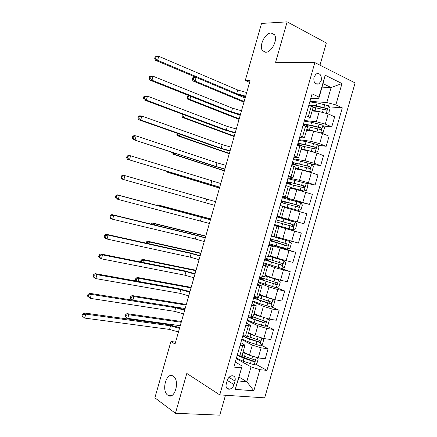 <?xml version="1.0" encoding="UTF-8"?>
<svg xmlns="http://www.w3.org/2000/svg" width="437" height="437" viewBox="0 0 437 437"><rect width="100%" height="100%" fill="white"/><g stroke="black" fill="none" stroke-linecap="round" stroke-linejoin="round"><path stroke-width="0.66" d="M265.614 52.249L262.451 50.588C258.737 45.907 265.101 32.857 271.109 32.977L274.463 34.709C278.161 39.527 271.475 52.669 265.614 52.249M167.824 395.217L167.813 395.206C160.974 390.722 166.552 371.199 173.243 376.219L173.462 376.377C180.284 380.977 174.401 400.609 167.824 395.217M313.952 77.13C313.422 82.588 315.088 84.849 318.95 83.92L321.211 80.654C321.758 75.18 320.075 72.924 316.169 73.897L313.952 77.13M319.982 65.179L326.346 42.968L287.142 21.85L261.534 23.429L245.283 80.474L249.587 82.38M264.68 397.839L355.106 82.921L314.842 62.584L219.74 394.884L264.68 397.839M219.74 394.884L186.807 373.433L175.434 413.276L219.778 415.15L225.476 395.261M227.338 388.755L227.491 388.214M175.581 342.089L170.916 341.532L175.029 344.017L250.073 80.676L245.283 80.474M234.03 384.571L235.04 381.048C235.68 377.683 234.685 375.913 232.042 375.738C229.807 376.142 228.212 377.694 227.267 380.398L226.246 383.954C225.612 387.258 226.579 389.028 229.141 389.252C231.43 388.886 233.063 387.329 234.03 384.571L227.262 380.409M259.895 369.675L253.842 390.765L235.188 389.394L242.147 365.977L237.859 380.949L246.779 381.698L251.029 366.878L259.895 369.675L266.952 370.379L342.302 107.863L329.159 106.836M322.042 87.121L331.109 87.547L323.036 83.647L318.693 98.8L318.939 97.047L312.084 93.873L233.855 367.085L241.366 367.834M318.939 97.047L325.194 75.219L341.98 83.538L335.862 104.88L342.302 107.863M175.434 413.276L154.878 397.828L170.916 341.532M287.142 21.85L275.605 62.283L314.842 62.584M238.979 377.055L246.779 381.698L253.842 390.765M242.147 365.977L235.292 362.06M318.693 98.8L310.822 98.281M305.829 115.718L308.265 116.766C309.636 117.367 310.232 117.81 310.052 118.094L305.19 117.946M300.082 135.792L302.53 136.781C303.912 137.344 304.523 137.737 304.36 137.966L299.563 137.6M294.336 155.856L298.673 157.817L293.943 157.238M288.595 175.898L292.992 177.657L288.322 176.854M282.865 195.929L287.317 197.475L282.712 196.459M277.134 215.938L281.641 217.282L277.102 216.047M274.387 225.536L278.921 226.781L274.409 225.443M268.662 245.523L273.256 246.561L268.81 245.01M262.943 265.494L267.597 266.324L263.211 264.56M257.229 285.448L261.938 286.071L257.617 284.088M251.521 305.381L256.29 305.807L252.029 303.606M245.818 325.303L248.429 325.696C249.904 325.909 250.641 325.849 250.641 325.521L246.446 323.107M240.121 345.208L242.748 345.536C244.234 345.711 244.982 345.607 244.999 345.219L240.869 342.592M236.291 358.575L251.029 366.878M243.125 351.758L249.423 355.183L258.212 357.936L265.232 358.733L268.105 348.737L260.851 345.006M241.727 339.587L252.307 345.115L261.108 347.852L268.105 348.737M248.609 332.617L254.973 335.818L263.779 338.538L270.754 339.5L273.622 329.493L266.078 325.904M247.167 320.583L257.857 325.74L266.674 328.444L273.622 329.493M254.094 313.455L260.528 316.437L269.345 319.125L276.277 320.25L279.15 310.232L271.279 306.79M252.613 301.563L263.418 306.348L272.246 309.019L279.15 310.232M259.589 294.281L266.084 297.034L274.917 299.695L281.805 300.984L284.678 290.96L276.441 287.661M258.065 282.531L268.979 286.945L277.817 289.584L284.678 290.96M265.084 275.091L271.65 277.621L280.494 280.243L287.338 281.701L290.217 271.672L280.396 268.1M263.522 263.484L274.545 267.52L290.217 271.672M270.585 255.885L277.216 258.196L292.872 262.408L295.756 252.368L273.917 245.206M268.979 244.42L280.112 248.085L295.756 252.368M276.091 236.663L298.416 243.092L301.301 233.047L275.911 225.618M274.441 225.339L301.301 233.047M277.063 216.173L303.961 223.766L278.456 216.736M284.471 207.417L306.845 213.709L303.961 223.766M282.537 197.071L293.948 199.813L309.511 204.423L288.289 199.299M289.988 188.156L296.854 189.674L312.4 194.361L309.511 204.423M288.01 177.957L299.536 180.317L308.451 182.775L315.066 185.064L304.971 182.966M295.505 168.879L302.442 170.179L311.363 172.615L317.956 174.991L315.066 185.064M293.489 158.822L305.124 160.811L314.056 163.23L320.627 165.689L311.865 164.165M301.033 149.585L308.036 150.661L316.967 153.065L323.517 155.61L320.627 165.689M298.968 139.676L310.718 141.288L319.66 143.675L326.188 146.302L317.655 145.089M306.561 130.281L313.629 131.127L322.582 133.498L329.083 136.213L326.188 146.302M304.458 120.514L316.322 121.748L325.275 124.097L331.754 126.894L323.418 125.982M312.1 110.96L319.234 111.577L328.198 113.915L334.655 116.799L331.754 126.894M309.948 101.335L326.81 102.542L331.109 87.547L341.98 83.538M237.16 355.549L239.793 355.849C241.284 356.002 242.043 355.876 242.065 355.456L244.955 345.372M266.952 370.379L255.601 364.097M244.851 358.143L241.066 356.046M242.857 335.654L245.474 336.015C246.954 336.206 247.697 336.124 247.708 335.763L250.603 325.647M248.555 315.743L251.155 316.164C252.63 316.393 253.362 316.361 253.351 316.06L256.257 305.905M254.263 295.816L258.999 296.335L261.916 286.153M260.884 278.101L260.998 277.708M259.971 275.873L264.653 276.599L267.581 266.379M266.226 259.441L266.477 258.567M265.691 255.913L270.312 256.841L273.251 246.594M270.601 244.163L269.116 243.939M271.579 240.765L271.961 239.41M271.41 235.931L275.976 237.067L278.921 226.787M276.091 225L275.905 225.656L274.469 225.252M278.287 217.326L278.467 216.692L277.036 216.277M292.921 229.78L295.117 222.122L296.843 224.257L295.516 228.884L292.85 229.807L281.723 226.623L282.564 223.695L275.49 221.674L277.468 222.225L276.932 222.067L277.446 220.275L277.981 220.434L276.009 219.86M283.782 198.141L282.395 197.568M282.422 202.899L282.799 201.566M280.112 205.532L284.591 206.985L281.647 217.276M287.917 183.704L288.163 182.846M285.842 185.512L290.266 187.173L287.327 197.448M293.418 164.487L293.527 164.11M291.583 165.476L295.947 167.344L293.008 177.597M297.324 145.423L301.634 147.498L298.7 157.735M303.07 125.353L305.512 126.375C306.889 126.959 307.49 127.38 307.32 127.631L304.392 137.857M335.862 104.88L326.81 102.542M308.822 105.268L311.248 106.349C312.613 106.972 313.203 107.442 313.018 107.753L310.09 117.963M237.859 380.949L235.188 389.394M325.194 75.219L323.036 83.647M178.46 331.983L169.551 329.422L84.685 318.087L81.894 315.798L82.609 316.284L83.052 314.706L82.336 314.219L81.894 315.798M179.487 328.373L170.577 325.811L85.799 314.137L84.685 318.087L82.609 316.284M83.052 314.706L85.799 314.137L84.002 312.936L168.562 324.664L179.711 327.592M84.002 312.936L82.336 314.219M246.009 353.331L243.016 352.14M248.38 354.615L242.89 352.583M257.071 357.766L258.234 358.881L256.918 363.48L254.148 364.775L243.163 361.208L236.444 358.045M240.192 356.15L241.29 355.893M238.078 355.652L243.999 358.291L254.132 361.705C255.257 361.164 255.383 360.541 254.52 359.837L242.065 355.5M253.76 359.667L252.531 360.886L239.607 355.827M181.229 322.266L128.751 314.749L127.724 318.382L125.091 316.273L125.829 316.721L126.238 315.268L125.506 314.82L125.091 316.273M180.252 325.702L127.724 318.382L125.829 316.721M126.238 315.268L128.751 314.749L126.91 313.635L181.448 321.495M126.91 313.635L125.506 314.82M183.606 313.93L174.691 311.368L90.268 298.351L87.466 296.089L88.192 296.537L88.64 294.959L87.913 294.511L87.466 296.089M184.632 310.314L175.718 307.757L91.388 294.407L90.268 298.351L88.192 296.537M88.64 294.959L91.388 294.407L89.558 293.293L173.68 306.681L184.824 309.647M89.558 293.293L87.913 294.511M188.751 295.86L179.836 293.303L95.856 278.604L94.004 277.566L93.043 276.37L93.78 276.779L94.228 275.201L93.491 274.791L93.043 276.37M189.784 292.244L180.863 289.687L96.976 274.654L95.856 278.604L93.78 276.779M94.228 275.201L96.976 274.654L95.119 273.633L178.804 288.688L189.942 291.687M95.119 273.633L93.491 274.791M193.908 277.774L184.982 275.223L101.45 258.841L99.57 257.896L98.625 256.628L99.374 257.005L99.822 255.421L99.073 255.05L98.625 256.628M194.935 274.157L186.015 271.601L102.564 254.886L101.45 258.841L99.374 257.005M99.822 255.421L102.564 254.886L100.685 253.957L183.933 270.683L195.06 273.715M100.685 253.957L99.073 255.05M252.324 334.485L248.484 333.054M254.722 335.692L248.374 333.431M262.315 338.276L263.74 339.696L262.418 344.301L259.665 345.536L248.658 342.029L241.89 339.025M246.375 337.457L246.954 336.113M242.721 336.129L249.494 339.112L259.693 342.45C260.78 341.892 260.894 341.27 260.037 340.587L246.976 336.113M259.239 340.396L258.267 341.723L250.051 338.915C246.703 337.719 244.507 336.665 243.453 335.736M186.124 305.092L133.913 296.576L132.886 300.186M185.141 308.527L174.969 306.911M130.242 298.121L130.985 298.542L131.4 297.089L130.652 296.674L130.242 298.121L131.018 299.159L132.826 300.181M131.4 297.089L133.913 296.576L132.045 295.543L186.309 304.436M132.045 295.543L130.652 296.674M130.985 298.542L132.848 300.181M259.004 315.727L253.957 313.952M261.872 317L253.864 314.263M267.57 318.764L269.247 320.496L267.925 325.106L265.188 326.286L254.159 322.834L247.342 319.988M248.172 317.093L254.995 319.911L265.259 323.183C266.308 322.61 266.412 321.987 265.565 321.315L250.204 316.011M264.718 321.108L263.822 322.506L255.536 319.769C251.188 318.251 248.839 317.093 248.489 316.29L249.494 315.896M191.018 287.907L139.075 278.385L138.223 281.39M190.04 291.342L187.56 290.9M135.394 279.959L136.147 280.346L136.562 278.893L135.809 278.506L135.394 279.959L136.125 281.013M136.562 278.893L139.075 278.385L137.185 277.429L191.177 287.36M137.185 277.429L135.809 278.506M136.147 280.346L137.092 281.188M252.794 300.935L259.665 303.622L270.711 307.025L273.436 305.889L274.758 301.279L272.923 299.312L259.36 295.079M272.923 299.312L272.53 299.148M266.352 297.149L259.431 294.833M253.624 298.039L260.501 300.7L270.831 303.901C271.841 303.311 271.929 302.688 271.093 302.027L254.148 296.21M254.039 296.592L255.268 296.723M256.694 297.307L255.47 297.176L255.142 298.318M270.192 301.798L269.389 303.273L261.026 300.612C256.661 299.143 254.285 298.072 253.897 297.4L255.47 297.176M195.923 270.705L144.237 260.184L143.56 262.571M141.32 262.124L141.73 260.681L140.965 260.332L140.556 261.785L141.249 262.107M141.73 260.681L144.237 260.184L142.325 259.305L196.044 270.274M142.325 259.305L140.965 260.332M199.064 259.682L190.133 257.125L107.043 239.055L105.142 238.203L104.214 236.876L104.973 237.215L105.421 235.63L104.662 235.297L104.214 236.876M200.097 256.06L191.166 253.504L108.163 235.101L107.043 239.055L104.973 237.215M105.421 235.63L108.163 235.101L106.257 234.265L189.063 252.662L200.19 255.732M106.257 234.265L104.662 235.297M258.256 281.87L276.239 287.743L278.948 286.661L280.27 282.045L278.451 280.024L264.86 275.878M278.451 280.024L264.909 275.698M259.086 278.97L276.403 284.596C277.375 284.001 277.451 283.378 276.626 282.728L259.611 277.14M259.398 277.883L261.473 278.085L260.976 277.79M263.347 278.566L260.84 278.429L260.594 279.281M275.654 282.471L274.949 284.023L266.515 281.439C262.14 280.019 259.736 279.041 259.31 278.495L260.84 278.429M200.823 253.493L149.41 241.967L148.908 243.742M146.679 243.245L146.903 242.459L146.127 242.136L145.865 243.065M146.903 242.459L149.41 241.967L147.471 241.169L200.916 253.17M147.471 241.169L146.127 242.136M204.221 241.568L195.29 239.017L112.642 219.259L110.714 218.5L109.807 217.107L110.577 217.407L111.025 215.823L110.255 215.523L109.807 217.107M205.259 237.947L196.322 235.396L113.767 215.299L112.642 219.259L110.577 217.407M111.025 215.823L113.767 215.299L111.828 214.556L194.197 234.631L205.319 237.733M111.828 214.556L110.255 215.523M209.389 223.444L118.252 199.447L116.291 198.78L115.401 197.316L116.182 197.584L116.635 195.995L115.849 195.738L115.401 197.316M210.421 219.816L119.372 195.481L118.252 199.447L116.182 197.584M116.635 195.995L119.372 195.481L117.411 194.836L210.448 219.718M117.411 194.836L115.849 195.738M214.556 205.308L121.874 179.044L121.005 177.515L121.797 177.744L122.245 176.155L121.453 175.931L121.005 177.515M215.588 201.675L124.982 175.647L123.862 179.618L121.797 177.744M121.453 175.931L122.994 175.095L124.982 175.647L122.245 176.155M219.729 187.156L127.462 159.292L219.702 187.26M220.767 183.524L130.597 155.796L129.478 159.767L127.413 157.883L127.861 156.299L127.058 156.107L126.61 157.697L127.413 157.883M127.058 156.107L128.582 155.337L130.597 155.796L127.861 156.299M126.61 157.697L127.462 159.292M224.908 168.988L215.954 166.448L133.056 139.518L213.742 165.978L224.842 169.212M225.94 165.355L216.992 162.815L136.218 135.934L135.093 139.906L133.034 138.01L133.482 136.42L132.668 136.273L132.22 137.863L133.034 138.01M132.668 136.273L134.175 135.563L136.218 135.934L133.482 136.42M132.22 137.863L133.056 139.518M263.719 262.79L281.772 268.444L284.465 267.417L285.793 262.801L283.984 260.72L270.361 256.666M283.984 260.72L270.394 256.552M264.549 259.889L281.974 265.281C282.914 264.669 282.974 264.046 282.165 263.413L265.073 258.054M266.335 259.065L268.744 260.037L266.209 259.66L266.046 260.233M264.756 259.157L266.291 259.228M281.095 263.123L280.516 264.756L280.101 264.718L272.016 262.249L264.724 259.578L266.209 259.66M205.734 236.27L154.583 223.739L154.256 224.897M152.038 224.356L151.229 224.159M152.076 224.219L154.583 223.739L152.622 223.017L205.794 236.062M152.622 223.017L151.295 223.93M269.187 243.693L287.311 249.134L289.988 248.161L291.315 243.535L289.523 241.404L271.377 236.051M289.523 241.404L271.524 235.964M270.017 240.787L287.551 245.949C288.453 245.326 288.507 244.709 287.71 244.081L270.541 238.952M271.634 240.574L274.075 241.415L271.59 240.88L271.508 241.175M270.126 240.416L271.606 240.656M286.497 243.742C287.087 244.48 286.945 245.053 286.088 245.474L271.59 240.88M210.645 219.035L159.762 205.494L159.609 206.035M158.484 205.74L159.762 205.494L157.779 204.855L210.672 218.937M157.779 204.855L157.02 205.352M295.117 222.122L276.85 216.932M281.723 226.623L274.66 224.58M282.564 223.695L293.134 226.595C294.003 225.973 294.041 225.35 293.254 224.733L276.015 219.838M277.495 220.259L291.687 224.29C292.632 224.924 292.621 225.552 291.654 226.175L276.971 222.094M277.49 220.281L279.931 220.985L277.44 220.286M276.932 222.067L279.418 222.777L276.971 222.083M280.516 205.658L298.4 210.459L301.049 209.596L302.377 204.964L300.618 202.719L282.329 197.797M298.4 210.459L280.133 205.456M280.969 202.544L298.711 207.231C299.553 206.597 299.585 205.98 298.81 205.368L281.494 200.709M282.963 201.167L282.876 201.468L297.226 204.975C298.154 205.592 298.154 206.22 297.231 206.859L298.711 207.231M282.876 201.468L285.274 202.336L282.744 201.763M282.772 201.681L281.384 201.091M169.256 172.052L169.092 172.62L167.065 172.123L219.467 188.079M219.494 187.976L169.092 172.62L168.087 171.692M166.666 171.26L167.065 172.123M290.179 187.489L303.95 191.1L306.588 190.292L307.916 185.654L306.173 183.354L287.808 178.651M303.95 191.1L290.212 187.369M286.448 183.398L304.299 187.85C305.108 187.211 305.13 186.594 304.365 185.987L286.978 181.563M288.436 182.054L288.267 182.644L286.962 181.923L294.582 183.485L302.765 185.649C303.682 186.249 303.699 186.878 302.803 187.528L304.299 187.85M288.267 182.644L290.616 183.666L288.054 183.229M288.103 183.059L286.765 182.311M174.62 153.147L174.281 154.337L172.233 153.917L224.356 170.922M224.416 170.709L174.281 154.337L172.446 152.437M171.654 152.18L172.402 152.6M171.583 152.437L172.233 153.917M230.086 150.809L221.133 148.269L140.719 120.028L138.655 119.733L218.893 147.881L229.993 151.147M231.124 147.176L222.171 144.631L141.845 116.051L140.719 120.028L138.66 118.121L139.113 116.532L138.283 116.417L137.835 118.006L138.66 118.121M138.283 116.417L139.774 115.778L141.845 116.051L139.113 116.532M137.835 118.006L138.655 119.733M295.68 168.267L309.505 171.73L312.127 170.971L313.46 166.328L311.728 163.973L293.298 159.483M309.505 171.73L295.734 168.081M291.938 164.241L309.888 168.453C310.663 167.813 310.68 167.191 309.926 166.595L292.462 162.4M293.91 162.93L293.664 163.804L292.397 162.93C293.052 162.684 295.62 163.116 300.099 164.219L308.314 166.306L308.959 167.59M293.435 164.427L294.019 164.438L292.145 163.509M293.664 163.804L295.931 165.006M179.989 134.235L179.476 136.038L177.4 135.699L229.25 153.753M229.343 153.425L179.476 136.038L177.597 134.296L177.826 133.476M177.04 133.198L176.767 134.159L177.597 134.296M176.767 134.159L177.4 135.699M235.27 132.619L226.311 130.079L146.351 100.133L144.254 99.931L224.05 129.767L235.144 133.066M236.308 128.981L227.349 126.44L147.477 96.151L146.351 100.133L144.292 98.216L144.74 96.621L143.904 96.55L143.456 98.139L144.292 98.216M143.904 96.55L145.374 95.971L147.477 96.151L144.74 96.621M143.456 98.139L144.254 99.931M314.706 152.284L317.672 151.634L319.005 146.99L317.289 144.576L306.069 141.643L298.788 140.304M315.066 152.338L301.262 148.782M308.211 150.689L301.191 149.033M297.428 145.062L315.476 149.039C316.23 148.394 316.235 147.777 315.492 147.182L305.228 144.581L297.952 143.221M299.394 143.789L299.061 144.947L297.843 143.915C298.537 143.544 301.126 143.882 305.621 144.937L313.864 146.947L314.525 148.17M298.591 145.21L297.531 144.696M299.061 144.947L300.11 145.455M185.359 115.302L184.671 117.728L182.579 117.471L234.145 136.568M234.27 136.125L184.671 117.728L182.792 115.974L183.212 114.51L182.371 114.407L181.956 115.871L182.792 115.974M181.956 115.871L182.579 117.471M240.459 114.412L231.495 111.877L151.983 80.217L149.864 80.113L229.212 111.643L240.295 114.975M241.497 110.769L232.533 108.234L153.108 76.235L151.983 80.217L149.929 78.294L150.377 76.699L149.53 76.661L149.077 78.256L149.929 78.294M149.53 76.661L150.983 76.147L153.108 76.235L150.377 76.699M149.077 78.256L149.864 80.113M320.889 132.864L323.222 132.28L324.554 127.631L322.856 125.168L311.614 122.284L304.283 121.115M314.94 131.329L306.796 129.467M311.892 130.92L306.703 129.784M304.731 126.047L321.069 129.609C321.796 128.964 321.79 128.347 321.058 127.757L310.773 125.228L303.447 124.032M303.737 125.632L303.289 124.889C304.021 124.387 306.643 124.638 311.155 125.638L319.414 127.571L320.097 128.74M240.192 115.357L237.619 114.33M190.74 96.353L189.871 99.407L187.752 99.226L239.044 119.372M239.203 118.82L189.871 99.407L187.997 97.642L188.413 96.173L187.566 96.107L187.151 97.571L187.997 97.642M188.779 95.577L187.566 96.107M187.151 97.571L187.752 99.226M189.713 95.949L188.413 96.173M245.649 96.189L236.685 93.655L157.62 60.29L155.474 60.279L234.374 93.502L245.457 96.872M246.692 92.546L237.723 90.011L158.751 56.302L157.62 60.29L155.567 58.356L156.02 56.761L155.157 56.761L154.709 58.356L155.567 58.356M155.157 56.761L158.751 56.302L156.02 56.761M154.709 58.356L155.474 60.279M326.821 113.369L328.777 112.91L330.11 108.261L328.427 105.738L317.164 102.913L309.784 101.903M312.75 105.623L312.559 107.054M318.912 111.55L312.335 110.135M316.224 111.315L312.226 110.517M312.63 107.103L326.663 110.168C327.368 109.518 327.357 108.9 326.636 108.316L316.322 105.858L308.948 104.825M309.429 105.541C310.849 105.328 313.269 105.585 316.688 106.322L324.975 108.185L325.663 109.299M245.124 98.03L196.12 77.398L195.077 81.069L192.935 80.965L243.95 102.165M244.141 101.499L195.077 81.069L193.203 79.294L193.618 77.824L192.761 77.791L192.346 79.255L193.203 79.294M192.761 77.791L193.973 77.311L196.12 77.398L193.618 77.824M192.346 79.255L192.935 80.965M252.307 345.115L249.423 355.183M257.857 325.74L254.973 335.818M263.418 306.348L260.528 316.437M268.979 286.945L266.084 297.034M274.545 267.52L271.65 277.621M280.112 248.085L277.216 258.196M285.689 228.633L282.788 238.749M291.266 209.159L288.365 219.287M296.854 189.674L293.948 199.813M302.442 170.179L299.536 180.317M308.036 150.661L305.124 160.811M313.629 131.127L310.718 141.288M319.234 111.577L316.322 121.748M261.108 347.852L258.212 357.936M242.748 345.536L239.793 355.849M248.429 325.696L245.474 336.015M266.674 328.444L263.779 338.538M254.115 305.84L251.155 316.164M272.246 309.019L269.345 319.125M259.807 285.962L256.847 296.302M277.817 289.584L274.917 299.695M265.505 266.073L262.539 276.419M283.4 270.126L280.494 280.243M271.202 246.168L268.242 256.519M288.983 250.658L286.077 260.78M276.911 226.24L273.944 236.603M294.571 231.168L291.665 241.306M282.619 206.302L279.653 216.67M300.164 211.666L297.253 221.81M288.338 186.342L285.361 196.726M305.758 192.149L302.846 202.298M294.057 166.371L291.08 176.761M311.363 172.615L308.451 182.775M299.782 146.379L296.805 156.779M316.967 153.065L314.056 163.23M305.512 126.375L302.53 136.781M322.582 133.498L319.66 143.675M311.248 106.349L308.265 116.766M328.198 113.915L325.275 124.097M228.988 377.377L235.04 381.048M169.551 329.422L170.577 325.811M254.219 364.742L256.268 357.603M244.529 356.45L245.365 353.538M243.163 361.208L243.999 358.291M251.778 359.061L252.504 356.516M250.406 363.83L251.248 360.907M252.531 360.886L253.99 361.689M174.691 311.368L175.718 307.757M179.836 293.303L180.863 289.687M184.982 275.223L186.015 271.601M259.736 345.509L261.839 338.172M250.024 337.266L250.86 334.349M246.113 336.091L245.802 337.184M244.392 335.867L244.256 336.337M248.658 342.029L249.494 339.112M257.295 339.806L258.076 337.085M255.924 344.58L256.765 341.652M258.038 341.679L259.507 342.433M265.254 326.259L267.417 318.726M255.525 318.07L256.361 315.148M251.685 316.645L251.264 318.12M250.079 315.989L249.696 317.333M254.159 322.834L254.995 319.911M262.817 320.534L263.648 317.644M261.446 325.314L262.287 322.386M263.544 322.462L265.035 323.167M270.782 306.993L272.967 299.361M261.031 298.853L261.867 295.931M257.169 297.493L256.727 299.039M259.665 303.622L260.501 300.7M268.345 301.246L269.187 298.313M266.974 306.031L267.815 303.098M269.061 303.229L270.563 303.879M190.133 257.125L191.166 253.504M276.31 287.715L278.5 280.073M266.537 279.625L267.378 276.697M262.555 278.686L262.195 279.942M265.172 284.394L266.007 281.472M273.879 281.947L274.72 279.014M272.508 286.732L273.349 283.799M274.578 283.979L276.097 284.58M195.29 239.017L196.322 235.396M200.452 220.898L201.484 217.271M205.614 202.763L206.652 199.13M210.787 184.611L211.819 180.978M215.954 166.448L216.992 162.815M281.838 268.422L284.034 260.774M272.054 260.381L272.89 257.453M267.908 259.988L267.668 260.834M270.683 265.155L271.524 262.227M279.418 262.632L280.259 259.693M278.047 267.422L278.888 264.483M280.101 264.718L281.636 265.264M287.377 249.106L289.573 241.459M277.571 241.12L278.407 238.187M273.267 241.279L273.147 241.71M276.2 245.894L277.042 242.967M284.962 243.294L285.803 240.355M283.586 248.09L284.427 245.152M285.629 245.436L287.175 245.938M283.094 221.843L283.93 218.91M290.507 223.946L291.348 221.007M289.13 228.748L289.971 225.809M291.687 224.29L293.254 224.733M291.157 226.142L292.724 226.59M298.466 210.437L300.661 202.773M288.617 202.55L289.458 199.616M284.64 201.572L284.514 202.02M287.246 207.335L288.087 204.401M296.057 204.582L296.903 201.637M294.68 209.389L295.521 206.444M297.226 204.975L298.81 205.368M304.015 191.084L306.217 183.414M294.15 183.245L294.991 180.306M290.13 182.398L289.884 183.261M292.779 188.03L293.62 185.097M301.612 185.206L302.459 182.256M300.235 190.013L301.077 187.063M302.765 185.649L304.365 185.987M221.133 148.269L222.171 144.631M309.571 171.708L311.772 164.033M299.684 163.919L300.53 160.98M295.625 163.209L295.259 164.492M298.313 168.715L299.154 165.776M307.173 165.809L308.019 162.859M305.791 170.621L306.637 167.671M308.314 166.306L309.926 166.595M226.311 130.079L227.349 126.44M315.132 152.322L317.333 144.636M305.228 144.581L306.069 141.643M301.126 144.008L300.683 145.559M303.852 149.378L304.693 146.439M312.734 146.4L313.58 143.445M311.357 151.213L312.204 148.263M313.864 146.947L315.492 147.182M231.495 111.877L232.533 108.234M320.725 132.815L322.899 125.228M310.773 125.228L311.614 122.284M304.879 124.632L304.502 125.954M306.632 124.791L306.206 126.271M309.396 130.029L310.237 127.085M318.305 126.97L319.152 124.015M316.934 131.745L317.77 128.839M319.414 127.571L321.058 127.757M236.685 93.655L237.723 90.011M326.346 113.199L328.471 105.803M316.322 105.858L317.164 102.913M310.368 105.464L310.243 105.901M312.138 105.557L311.832 106.628M314.946 110.665L315.787 107.715M323.877 107.529L324.724 104.574M322.555 112.134L323.342 109.397M324.975 108.185L326.636 108.316M262.451 50.588L265.843 52.243M167.813 395.206L171.899 395.458M315.552 83.773L318.95 83.92M226.344 387.493L229.141 389.252M252.706 360.918L254.132 361.705M258.267 341.723L259.693 342.45M252.012 318.447L252.444 316.951M263.822 322.506L265.259 323.183M257.486 299.345L257.934 297.783M269.389 303.273L270.831 303.901M262.959 280.232L263.396 278.702M274.949 284.023L276.403 284.596M268.438 261.102L268.733 260.075M280.516 264.756L281.974 265.281M273.923 241.956L274.07 241.437M286.088 245.474L287.551 245.949M291.654 226.175L293.134 226.595M285.279 202.315L285.432 201.774M290.627 183.627L290.927 182.579M295.986 164.924L296.433 163.372M308.648 168.229L309.888 168.453M301.486 145.718L301.94 144.144M314.46 148.891L315.476 149.039M307.014 126.413L307.446 124.906M320.184 129.51L321.069 129.609M325.86 110.102L326.663 110.168"/></g></svg>

